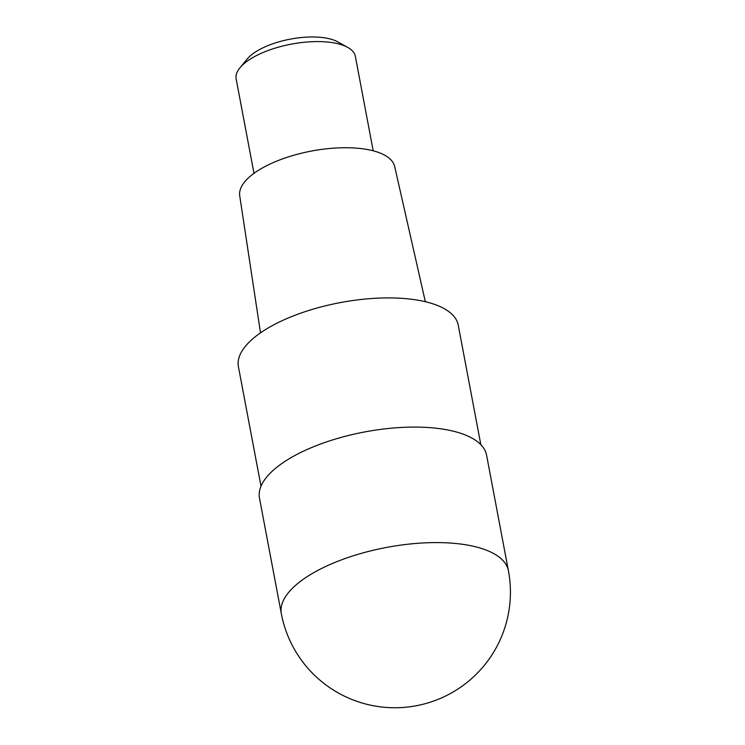 <?xml version="1.0" encoding="UTF-8"?>
<svg xmlns="http://www.w3.org/2000/svg" width="745" height="745" viewBox="0 0 745 745"><rect width="100%" height="100%" fill="white"/><g stroke="black" fill="none" stroke-linecap="round" stroke-linejoin="round"><path stroke-width="1.12" d="M486.597 455.242A115.559 45.52 169.3 0 0 398.938 427.593A115.559 45.52 169.3 0 0 274.979 468.782A115.559 45.52 169.3 0 0 259.493 498.154L281.321 613.647A115.559 45.52 -10.7 0 1 296.799 584.285A115.559 45.52 -10.7 0 1 420.757 543.096A115.559 45.52 -10.7 0 1 508.416 570.735L486.597 455.242M480.832 444.7L458.25 325.165A111.862 44.067 169.3 0 0 373.394 298.4A111.862 44.067 169.3 0 0 253.412 338.277A111.862 44.067 169.3 0 0 238.419 366.698L261.011 486.234M425.339 301.716L394.673 166.498A78.858 31.067 169.3 0 0 334.412 148.106A78.858 31.067 169.3 0 0 250.357 176.174A78.858 31.067 169.3 0 0 239.722 195.777L260.508 332.857M373.198 150.807L355.356 56.359A60.662 23.896 169.3 0 0 347.701 47.382A60.662 23.896 169.3 0 0 244.267 63.465A60.662 23.896 169.3 0 0 239.992 67.73A60.662 23.896 169.3 0 0 236.146 78.886L253.989 173.334M347.701 47.382L337.727 41.85A50.958 20.078 169.3 0 0 250.851 55.363A50.958 20.078 169.3 0 0 247.256 58.948L239.992 67.73M281.321 613.647A115.559 115.559 0 0 0 469.527 680.399A115.559 115.559 0 0 0 508.416 570.735"/></g></svg>
